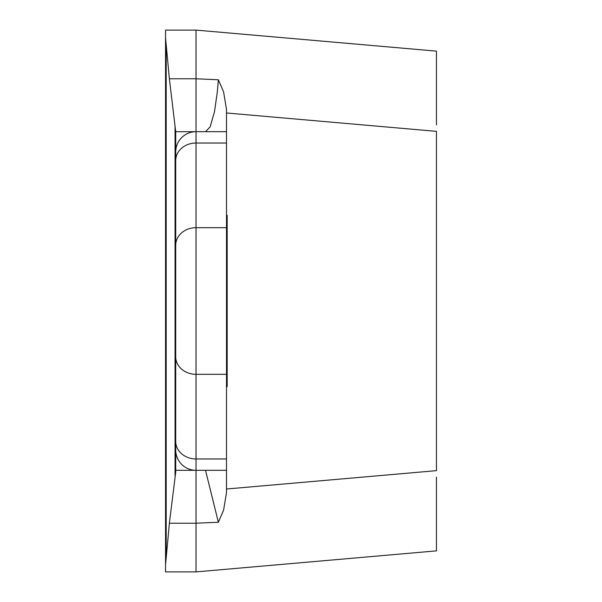 <?xml version="1.0" encoding="UTF-8"?>
<svg xmlns="http://www.w3.org/2000/svg" width="602" height="602" viewBox="0 0 602 602"><rect width="100%" height="100%" fill="white"/><g stroke="black" fill="none" stroke-linecap="round" stroke-linejoin="round"><path stroke-width="0.9" d="M436.45 477.085L436.45 550.868L196.026 571.9L165.55 571.9L165.55 30.1L196.026 30.1L436.45 51.132L436.45 124.915M165.55 37.738L169.373 78.779L175.709 131.688L196.026 131.688L196.026 78.779L218.368 79.765L223.568 91.835L226.502 109.323L226.502 492.677L223.553 510.225L218.368 522.235L196.026 523.221L196.026 470.312A20.317 20.317 0 0 1 175.709 449.995L175.709 131.688L175.709 472.337L169.373 523.221L196.026 523.221L196.026 571.9M226.502 374.316L196.026 374.316L196.026 470.312A20.317 20.317 0 0 1 175.709 449.995L175.709 470.312L226.502 470.312L226.502 492.677M226.502 109.323L226.502 131.688L196.026 131.688A20.317 20.317 0 0 0 175.709 152.005A20.317 20.317 0 0 1 196.026 131.688L196.026 143.028A20.317 17.593 180 0 0 175.709 160.621M226.502 489.012L436.45 470.644L436.45 131.356L226.502 112.988M169.373 78.779L196.026 78.779L196.026 30.1M218.368 522.235L205.508 470.312M205.508 131.688L210.143 126.856L214.508 111.626L217.345 91.745L218.368 79.765M166.197 44.239L166.197 557.761L165.55 564.262M166.197 557.761L169.343 523.74M226.502 369.034L227.18 369.034L227.18 386.672L226.502 386.672M227.18 369.034L226.502 368.973M226.502 215.448L227.18 215.448L227.18 217.292L226.502 217.292M227.18 217.292L227.18 244.088L226.502 244.088M227.18 244.088L227.18 294.032L226.502 294.032M227.18 294.032L227.18 326.269L226.502 326.269M227.18 326.269L227.18 336.849L226.502 336.849M227.18 368.973L227.18 336.849M175.062 475.655L175.062 126.345M175.709 441.379A20.317 17.593 180 0 0 196.026 458.972L226.502 458.972M175.709 356.723A20.317 17.593 180 0 0 196.026 374.316L196.026 143.028L226.502 143.028M175.709 245.277A20.317 17.593 180 0 1 196.026 227.684L226.502 227.684M227.18 252.72L226.502 252.72M227.18 283.452L226.502 283.452M227.18 215.328L226.502 215.328"/></g></svg>
